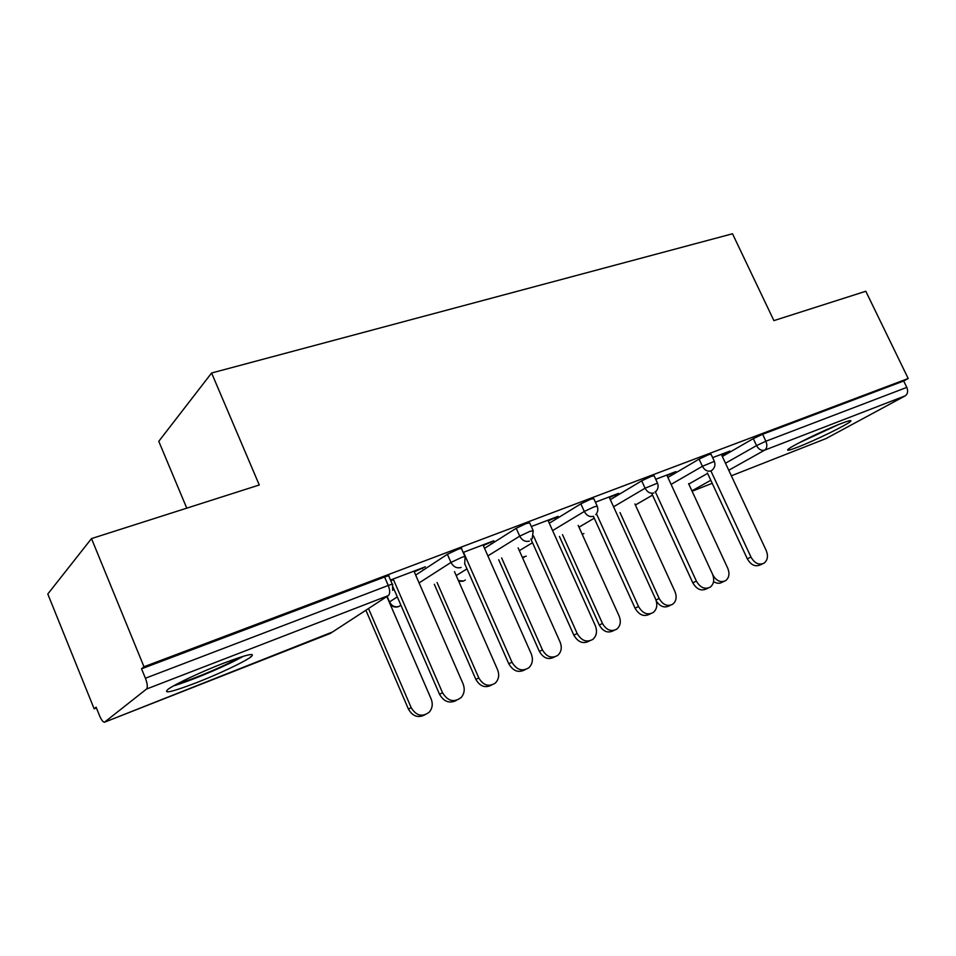 <?xml version="1.0" encoding="UTF-8"?>
<svg xmlns="http://www.w3.org/2000/svg" width="956" height="956" viewBox="0 0 956 956"><rect width="100%" height="100%" fill="white"/><g stroke="black" fill="none" stroke-linecap="round" stroke-linejoin="round"><path stroke-width="1.43" d="M196.769 682.572C218.494 674.111 243.768 662.185 250.603 657.154C256.519 652.195 247.425 654.251 223.298 663.309C201.596 671.674 175.318 684.018 168.316 689.097C162.341 694.259 171.817 692.096 196.769 682.572M798.033 447.038C815.133 440.441 847.375 424.715 850.541 421.381C852.035 419.851 848.868 420.58 841.053 423.568C823.976 430.092 790.982 446.201 788.019 449.416C786.43 451.041 789.775 450.24 798.033 447.038M186.767 508.162L158.78 441.325L211.599 373.007L732.499 233.766L773.906 320.619L865.801 291.257L908.2 378.504L903.683 380.99L762.613 434.275L765.887 441.23L906.802 387.395L903.683 380.99M94.154 708.814L96.102 707.165L99.544 715.686C101.372 719.94 103.009 722.127 104.467 722.234L146.579 689.013C147.845 687.316 147.451 683.719 145.408 678.234L141.548 668.806L143.986 666.75L91.501 538.587L47.8 594.011L94.154 708.814L96.413 707.942M906.802 387.395C908.284 391.195 907.758 394.003 905.213 395.844L826.008 438.577L731.352 475.801L826.008 438.577M91.501 538.587L259.279 484.991L211.599 373.007M143.986 666.75L908.2 378.504M712.626 457.649L729.942 451.065L726.405 453.108L726.13 452.511M721.613 454.937L726.405 453.108M392.773 590.115L394.015 589.29M415.669 575.094L447.396 554.289L457.757 549.389C461.139 548.158 462.393 547.943 461.545 548.756L464.915 556.416M141.548 668.806L384.599 577.018C388.423 575.62 389.845 575.381 388.865 576.301L392.283 584.188M722.33 456.478L753.28 438.649L762.613 434.275M483.306 545.565L493.81 540.785L463.158 552.437M549.294 523.231L580.854 503.836L590.784 499.163L593.795 498.638L597.082 505.879M609.39 497.61L618.711 493.332L595.409 502.187M667.897 477.438L699.075 459.131L708.611 454.662L711.037 454.231L714.24 461.103M667.085 475.67L675.892 471.607L655.732 479.267M610.31 499.641L641.703 480.832L651.43 476.255L654.131 475.789L657.37 482.84M548.23 520.877L558.125 516.348L531.333 526.529M484.525 548.326L516.204 528.274L526.35 523.494L529.72 522.92L533.054 530.365M414.247 571.831L425.432 566.765L390.49 580.041M390.789 580.746L393.502 579.718M672.438 473.638L672.152 473.017M615.365 495.339L615.078 494.706M554.898 518.331L554.611 517.686M490.739 542.733L490.44 542.064M422.528 568.677L422.229 567.984M762.374 563.932L760.379 564.841C755.324 567.099 750.962 565.092 747.305 558.806L750.986 557.085C754.666 563.395 759.028 565.414 764.095 563.144C767.68 560.228 768.373 555.974 766.174 550.405L721.338 454.339M747.305 558.806L707.38 472.921M750.986 557.085L710.905 470.926M723.919 581.439L722.15 582.24C719.498 583.793 716.642 583.566 713.57 581.571M712.662 574.496L712.829 574.891C716.367 580.961 720.621 582.897 725.604 580.662C729.153 577.806 729.87 573.684 727.779 568.306L688.583 483.617M834.779 426.113L801.881 441.385M798.559 443.106L838.281 424.667M239.741 657.37L232.607 661.241C216.952 669.284 189.563 680.517 177.159 683.922M173.61 685.846C188.308 681.64 218.637 669.14 236.168 660.13L243.505 656.198M708.097 588.119L706.58 588.812C701.202 591.346 696.601 589.338 692.789 582.79L696.386 581.105C700.222 587.677 704.823 589.697 710.212 587.163C713.905 584.068 714.658 579.695 712.459 574.042L666.798 475.06M692.789 582.79L652.028 494.049M696.386 581.105L655.23 491.551M650.546 613.752L649.686 614.146C643.95 617.038 639.074 615.055 635.059 608.195L638.548 606.546C642.587 613.429 647.475 615.425 653.211 612.533C656.987 609.247 657.776 604.754 655.577 599.054L609.103 496.977M635.059 608.195L593.425 516.348M638.548 606.546L596.46 513.754M589.41 640.962C583.291 644.296 578.093 642.348 573.827 635.131L577.197 633.541C581.499 640.807 586.721 642.755 592.863 639.373C596.652 635.871 597.452 631.271 595.277 625.582L547.943 520.219M573.827 635.131L530.843 538.957M577.197 633.541L533.532 535.946M524.975 669.75C518.475 673.12 513.073 671.124 508.771 663.751L511.986 662.233C516.67 670.001 522.323 671.829 528.931 667.694C532.576 663.978 533.34 659.329 531.213 653.773L483.007 544.884M508.771 663.751L464.771 563.861M511.986 662.233L465.405 556.547M465.333 556.392L463.529 552.293M456.37 700.401C449.475 703.819 443.847 701.764 439.497 694.223L442.544 692.777C447.898 701.31 454.136 702.851 461.27 697.402C464.449 693.482 465.034 688.929 463.039 683.767L413.948 571.126M439.497 694.223L393.012 586.984M442.544 692.777L393.203 579.013M670.562 605.22L669.26 605.817C664.396 608.231 660.07 606.618 656.294 600.977M620.026 512.583L659.186 598.516C662.867 604.849 667.36 606.773 672.642 604.276C676.286 601.252 677.063 597.022 674.96 591.561L634.904 503.967M614.111 630.374L613.453 630.673C607.849 633.505 603.105 631.605 599.245 625.009L602.483 623.491C606.355 630.112 611.111 632.012 616.728 629.179C620.444 625.977 621.257 621.639 619.165 616.142L578.177 525.382M562.51 534.655L602.483 623.491M559.439 536.471L599.245 625.009M554.396 656.987C548.409 660.154 543.39 658.29 539.351 651.395L542.458 649.925C546.581 656.915 551.648 658.756 557.659 655.457C561.375 652.052 562.2 647.618 560.132 642.145L518.14 547.919M501.637 557.946L542.458 649.925M498.697 559.738L539.351 651.395M491.468 685.105C485.134 688.308 479.936 686.396 475.849 679.358L478.813 677.947C483.306 685.416 488.779 687.149 495.232 683.134C498.805 679.525 499.582 675.044 497.562 669.69L454.482 571.628M437.083 582.539L478.813 677.947M434.299 584.283L475.849 679.358M424.655 714.968C417.951 718.219 412.538 716.247 408.415 709.065L411.211 707.727C416.338 715.901 422.373 717.358 429.328 712.089C432.435 708.3 433.044 703.915 431.144 698.944L386.845 596.556M368.502 608.518L411.211 707.727M365.885 610.227L408.415 709.065M905.213 395.844L764.645 450.156L728.759 470.244M710.81 480.282L691.941 490.846M692.108 491.217L712.208 483.306L692.108 491.229M725.485 463.23L756.543 445.592L765.887 441.23C767.477 445.329 767.071 448.304 764.645 450.156C761.406 450.945 758.706 449.428 756.543 445.592L753.28 438.649M104.778 722.091L330.274 633.446L388.327 595.6L146.579 689.013M145.408 678.234L388.255 585.466L384.599 577.018M251.548 656.437L250.472 656.856M388.327 595.6C390.156 593.784 390.132 590.414 388.255 585.466C392.08 584.056 393.49 583.793 392.498 584.678L392.701 590.33M104.718 722.139L332.557 631.964M688.798 484.071L707.595 473.387M671.1 484.381L702.409 466.289C704.62 470.244 707.44 471.786 710.858 470.95L712.375 469.958C714.885 467.556 715.542 464.688 714.359 461.366L702.409 466.289L699.075 459.131M635.382 505.019L652.53 495.112M578.989 527.174L594.262 518.176M613.561 506.8L645.085 488.205L641.703 480.832M519.359 550.644L532.516 542.709M552.604 530.592L584.295 511.46L580.854 503.836M456.215 575.56L466.982 568.88M487.883 555.902L519.717 536.149L516.204 528.274M387.096 596.401L389.486 601.922L397.314 596.891M419.087 582.909L450.969 562.439L447.396 554.289M582.24 534.38L583.877 533.532M653.916 492.949C650.307 493.858 647.355 492.28 645.085 488.205L657.513 483.139C658.66 486.389 658.075 489.233 655.756 491.683M522.335 557.312L526.254 556.129M593.533 516.288C589.709 517.256 586.625 515.654 584.295 511.46L594.25 506.788L597.237 506.226C598.337 509.345 597.847 512.141 595.791 514.615M458.438 580.627L463.708 580.997L465.345 579.993M529.397 541.072C525.334 542.124 522.107 540.487 519.717 536.149L529.875 531.369L533.221 530.747L532.193 538.754M389.235 602.077L389.486 601.922C391.733 606.044 394.888 607.55 398.963 606.451L400.887 605.244M461.127 567.458C456.813 568.593 453.419 566.92 450.969 562.439L461.354 557.551C464.724 556.296 465.978 556.057 465.106 556.858L464.664 564.064M655.971 600.01L659.186 598.516M522.454 557.587L524.33 557.181M458.749 581.332L463.23 581.2M390.096 604.049C392.378 606.821 395.187 607.693 398.509 606.642"/></g></svg>
